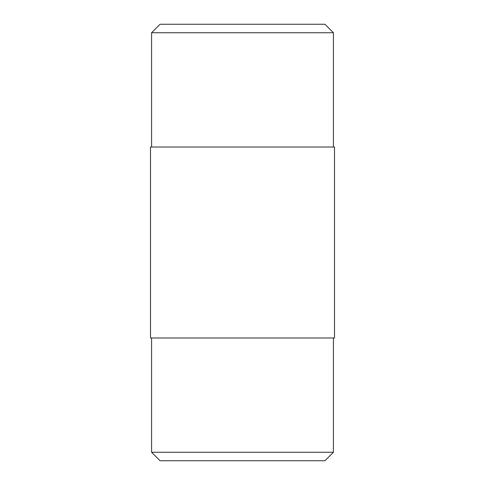 <?xml version="1.0" encoding="UTF-8"?>
<svg xmlns="http://www.w3.org/2000/svg" width="485" height="485" viewBox="0 0 485 485"><rect width="100%" height="100%" fill="white"/><g stroke="black" fill="none" stroke-linecap="round" stroke-linejoin="round"><path stroke-width="0.73" d="M150.495 147.016L334.504 147.016L334.504 337.984L150.495 337.984L150.495 147.016M333.413 32.731L324.932 24.25L160.068 24.25L151.587 32.731L333.413 32.731L333.413 147.016M160.068 460.75L324.932 460.75L333.413 452.269L151.587 452.269L160.068 460.75M151.587 32.731L151.587 147.016M151.587 337.984L151.587 452.269M333.413 337.984L333.413 452.269"/></g></svg>

